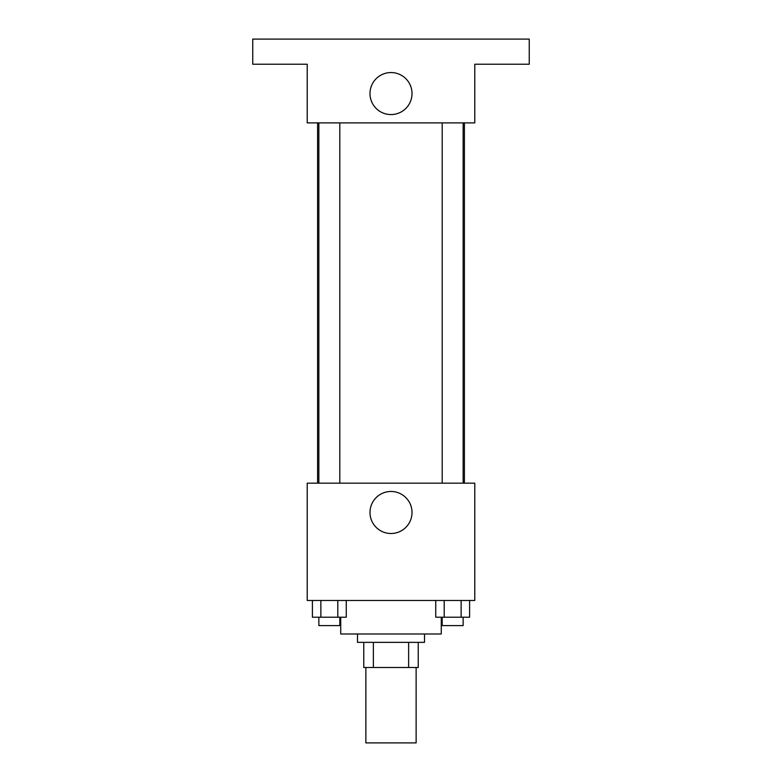<?xml version="1.0" encoding="UTF-8"?>
<svg xmlns="http://www.w3.org/2000/svg" width="782" height="782" viewBox="0 0 782 782"><rect width="100%" height="100%" fill="white"/><g stroke="black" fill="none" stroke-linecap="round" stroke-linejoin="round"><path stroke-width="1.17" d="M365.868 667.496L365.868 742.9L416.132 742.9L416.132 667.496M408.634 642.354L408.634 667.496L363.767 667.496L363.767 642.354M408.634 667.496L418.233 667.496L418.233 642.354L418.233 667.496M424.518 633.977L424.518 642.354L357.482 642.354L357.482 633.977M373.366 642.354L373.366 667.496M340.727 617.223L340.727 633.977L441.273 633.977L441.273 617.223M474.782 600.468L307.218 600.468L307.218 483.168L474.782 483.168L474.782 600.468M412.016 512.493A21.016 21.016 0 0 1 380.492 530.685A21.016 21.016 0 0 1 380.492 494.292A21.016 21.016 0 0 1 412.016 512.493M464.4 122.882L464.4 483.168M442.192 483.168L442.192 122.882M339.808 122.882L339.808 483.168M474.782 122.882L307.218 122.882L307.218 64.232L252.752 64.232L252.752 39.1L529.248 39.1L529.248 64.232L474.782 64.232L474.782 122.882M412.016 93.557A21.016 21.016 0 0 1 380.492 111.758A21.016 21.016 0 0 1 380.492 75.365A21.016 21.016 0 0 1 412.016 93.557M469.601 600.468L469.601 617.223L435.74 617.223L435.74 600.468M461.136 600.468L461.136 617.223M444.205 600.468L444.205 617.223M463.14 617.223L463.14 625.6L442.192 625.6L442.192 617.223M346.26 600.468L346.26 617.223L312.399 617.223L312.399 600.468M337.795 600.468L337.795 617.223M320.864 600.468L320.864 617.223M339.808 617.223L339.808 625.6L318.861 625.6L318.861 617.223M317.6 122.882L317.6 483.168M463.14 483.168L463.14 122.882M318.861 122.882L318.861 483.168"/></g></svg>
